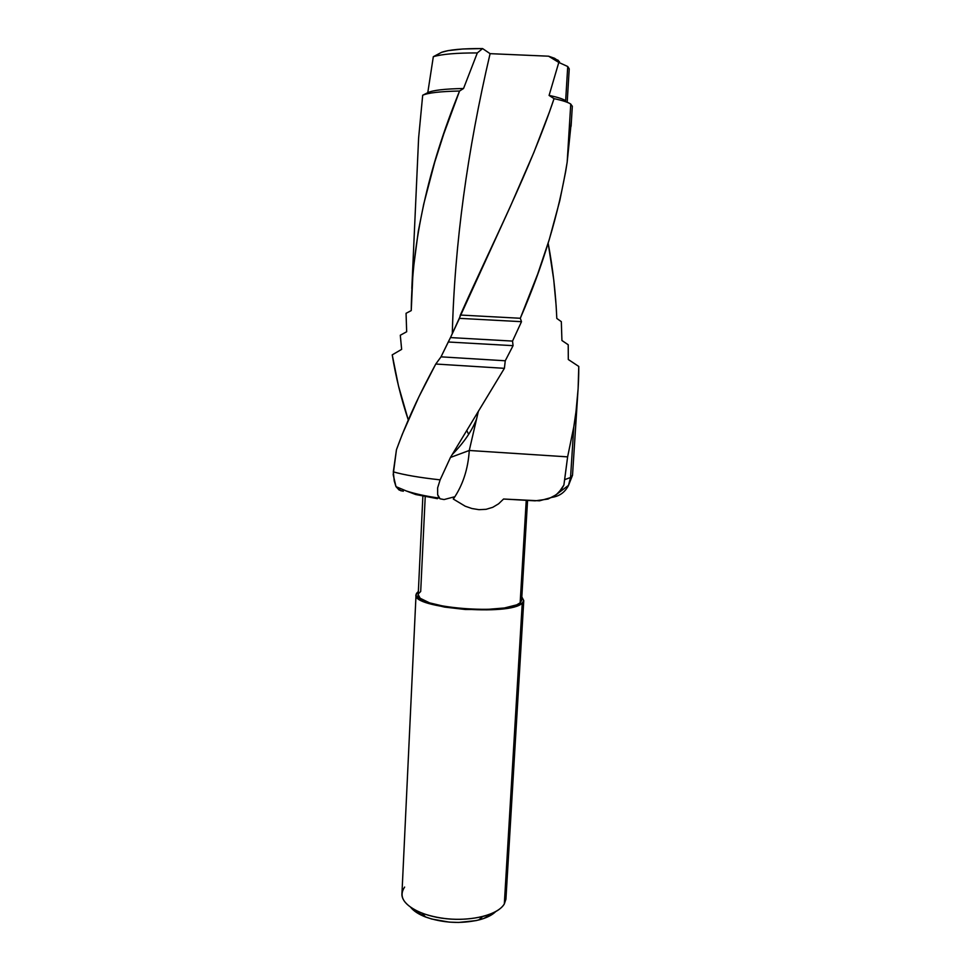 <?xml version="1.0" encoding="UTF-8"?>
<svg xmlns="http://www.w3.org/2000/svg" width="971" height="971" viewBox="0 0 971 971"><rect width="100%" height="100%" fill="white"/><g stroke="black" fill="none" stroke-linecap="round" stroke-linejoin="round"><path stroke-width="1.46" d="M559.466 61.719L554.562 58.272L548.579 56.197L558.798 62.435L549.088 95.425L554.053 98.654L549.428 111.968L533.856 152.471L510.188 206.847L450.483 337.58L441.016 356.843L435.773 364.028L504.398 368.325L450.447 457.45L469.272 450.471L567.622 456.868L564.637 479.674L570.547 477.489L568.411 485.634C564.879 492.37 559.393 496.278 551.941 497.358C559.393 496.278 564.879 492.37 568.411 485.634L570.547 477.489L572.514 475.292L570.547 477.489L573.8 426.791L570.547 477.489L564.637 479.674L563.896 485.015L561.784 488.838L556.771 494.227L552.001 497.334L539.475 500.818L503.561 499.021L498.621 503.791L492.758 507.311L486.107 509.314L479.031 509.678L471.967 508.537L465.23 506.219L453.311 499.045L453.991 496.934L453.311 499.045C462.742 485.439 468.071 469.248 469.272 450.483L567.622 456.868L573.8 426.791L567.622 456.868L563.896 485.015L559.017 492.2L555.715 495.04L548.008 499.058L535.118 500.842L503.561 499.021L498.621 503.791L492.758 507.311L486.107 509.314L479.031 509.678L471.967 508.537L465.23 506.219L453.311 499.045C462.742 485.439 468.071 469.248 469.272 450.483L450.447 457.462L504.398 368.325L435.773 364.028L418.889 396.848L402.346 434.171L396.447 449.731L393.316 471.857C404.13 474.94 419.727 477.611 440.13 479.856L450.471 457.438M416.025 594.968L401.958 893.466C400.805 904.499 420.346 916.078 446.296 918.736C472.197 921.491 498.244 914.609 504.313 903.977C500.915 909.451 493.681 913.65 482.611 916.575C461.893 921.127 441.671 919.986 421.96 913.189C403.948 905.433 398.171 896.731 404.64 887.069M410.794 907.46C413.828 911.162 418.78 914.354 425.614 917.025C442.885 923.008 460.594 924.004 478.739 919.986C486.422 917.996 492.066 915.204 495.696 911.611M504.313 903.977L522.252 603.064C510.843 616.367 410.66 608.222 416.049 594.58L418.355 591.473L416.413 593.475L416.183 595.854L418.052 598.318L427.859 603.112L444.536 607.081L465.461 609.509L497.091 609.46L513.186 606.996L522.252 603.064L504.313 903.977L505.915 899.267L523.77 600.612L522.252 603.064L523.745 600.758L521.828 596.898L523.77 600.612M521.633 600.078L520.153 602.821L516.73 604.848L504.41 607.98L486.422 609.46L465.643 608.999L445.592 606.669L429.595 602.87L420.164 598.27L418.21 594.665C413.063 607.761 509.095 615.565 520.153 602.821L526.233 500.32L520.153 602.821L521.609 600.454L527.569 500.393M576.009 411.546L573.8 426.791C577.15 406.376 578.813 386.252 578.777 366.443L578.109 388.849L576.009 411.546M571.434 120.744L567.173 162.108L571.434 120.744M570.754 104.079L567.173 162.108L570.754 104.079L572.32 106.434L570.754 104.079C568.108 102.271 562.549 100.462 554.053 98.654C562.549 100.462 568.108 102.271 570.754 104.079L570.365 103.824M567.222 101.761L569.237 68.832L567.732 66.514L565.644 100.729L567.732 66.514L569.212 69.184M558.289 60.36L548.579 56.197L490.088 53.66L482.587 48.574L477.307 52.944L463.531 88.507L459.55 91.031C428.065 168.359 411.959 241.548 411.243 310.586L406.06 313.305L406.667 331.754L400.295 335.25L401.642 349.366L392.223 354.864C395.816 376.991 401.169 398.705 408.281 419.982L398.45 385.778L392.223 354.864L401.642 349.366L400.295 335.25L406.667 331.754L406.06 313.305L411.243 310.586L413.027 271.443L418.295 231.244L423.744 204.019L434.729 162.181L443.771 133.913L459.55 91.031L463.531 88.507L477.307 52.944L482.587 48.574L463.033 48.975L448.092 50.638L441.574 52.325L433.321 56.694C442.048 54.121 456.71 52.871 477.307 52.944C456.71 52.871 442.048 54.121 433.321 56.694L427.786 92.67C432.823 90.242 444.742 88.847 463.531 88.507C444.742 88.847 432.823 90.242 427.786 92.67L422.688 95.243C428.15 92.815 440.446 91.408 459.55 91.031C440.446 91.408 428.15 92.815 422.688 95.243L418.61 138.016L411.825 288.448M450.447 457.45L440.13 479.856L437.618 487.928L437.654 494.664L438.589 497.116L440.045 498.803L444.099 499.543L440.045 498.803L437.654 494.664L437.618 487.928L440.13 479.856C419.727 477.611 404.13 474.94 393.316 471.857L394.25 481.046L395.998 486.641L399.117 490.027L403.293 491.241M444.099 499.543L453.991 496.934L444.099 499.543M406.327 490.974L415.722 494.53L437.484 498.669M401.084 490.901L395.998 486.641L393.182 474.661L396.459 449.731C405.368 425.14 416.802 399.724 430.748 373.459L435.773 364.028L441.016 356.843L505.26 360.775L441.016 356.843L448.25 341.998L513.064 345.664L448.25 341.998L450.483 337.58L512.53 341.088L450.483 337.58L459.477 318.354L521.5 321.68L459.477 318.354L460.351 315.041L520.298 318.27L460.351 315.041C492.03 243.83 530.287 169.707 554.053 98.654L549.088 95.425C557.512 97.173 563.034 98.945 565.644 100.729C563.034 98.945 557.512 97.173 549.088 95.425L558.798 62.435L567.732 66.514L558.798 62.435L548.579 56.197L490.088 53.66C467.354 150.748 454.768 243.442 452.34 331.766M556.116 305.416L556.808 318.439L561.323 321.656L561.93 340.505L568.217 344.754L568.302 359.513L578.777 366.443L568.302 359.513L568.217 344.754L561.93 340.505L561.323 321.656L556.808 318.439C555.74 293.169 552.851 268.093 548.154 243.187L553.713 279.575L556.116 305.416M565.644 171.661L567.173 162.108C558.871 213.389 543.238 265.435 520.298 318.27L537.728 273.968L549.27 239.558L559.794 200.669L565.644 171.661M521.5 321.68L520.298 318.27L521.5 321.68L512.53 341.088L521.5 321.68M513.064 345.664L512.53 341.088L513.064 345.664L505.26 360.775L513.064 345.664M504.398 368.325L505.26 360.775L504.398 368.325M452.304 333.623C454.586 244.753 467.185 151.427 490.088 53.66L482.587 48.574C462.766 48.441 449.1 49.691 441.574 52.325L433.321 56.694L427.786 92.67L422.688 95.243M418.55 593.621L420.698 591.497L425.225 496.642M412.833 909.621L424.133 916.43L431.743 919.039L449.355 922.122L458.615 922.45L476.13 920.605L483.643 918.53L494.725 912.522M468.641 434.389L466.784 430.469M478.302 411.558L469.26 450.483L478.302 411.558M455.46 451.127L455.69 448.699L455.46 451.127M482.611 916.575L478.739 919.986M421.96 913.189L425.614 917.025M418.21 594.665L422.87 496.169M577.818 393.049L572.514 475.292L568.557 485.318L556.771 494.227M571.094 126.242L572.332 106.118M396.01 486.653L406.327 490.974C415.697 493.996 426.682 496.375 439.293 498.099M476.591 418.902C472.112 430.651 463.956 442.57 452.11 454.659"/></g></svg>

